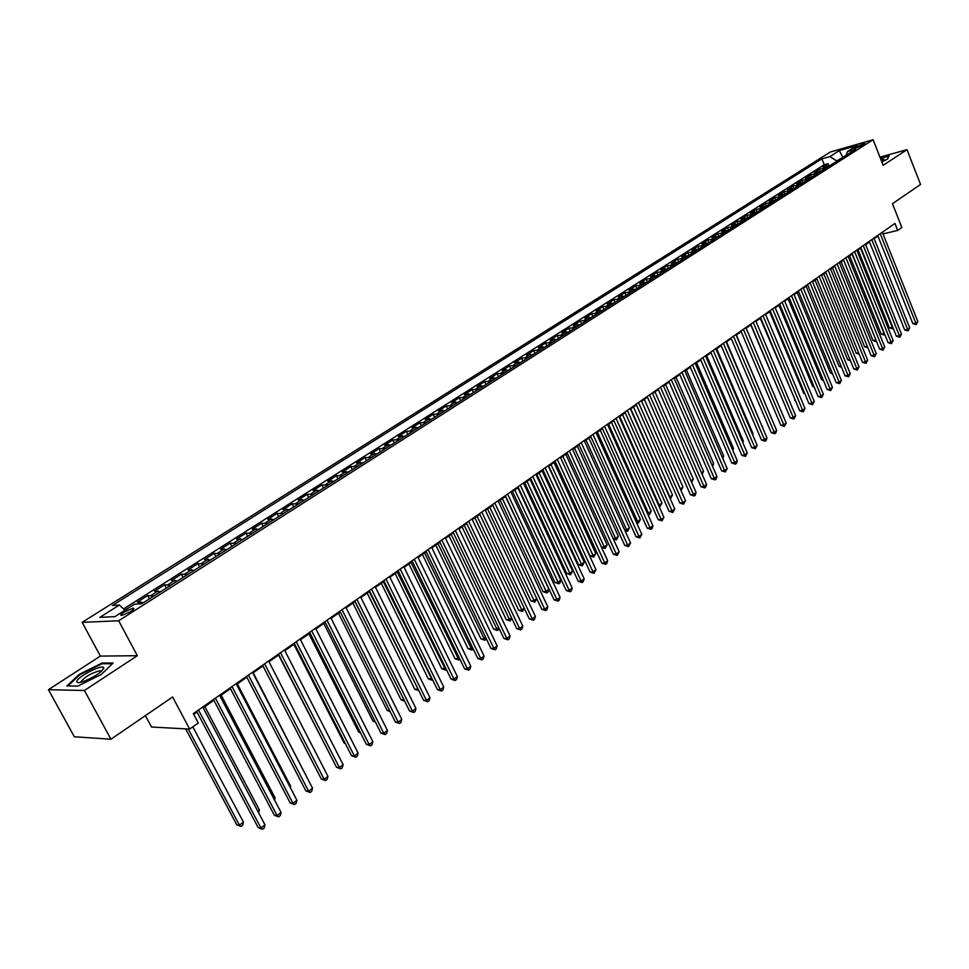 <?xml version="1.0" encoding="UTF-8"?>
<svg xmlns="http://www.w3.org/2000/svg" width="969" height="969" viewBox="0 0 969 969"><rect width="100%" height="100%" fill="white"/><g stroke="black" fill="none" stroke-linecap="round" stroke-linejoin="round"><path stroke-width="1.45" d="M130.609 611.657C133.904 609.44 134.727 608.278 133.08 608.169L124.093 611.984C120.786 614.213 119.962 615.376 121.622 615.485L130.609 611.657M145.398 715.619L151.527 727.029L189.658 729.076L198.282 722.995L193.315 713.62L894.932 223.439L897.706 230.44L901.848 227.521L892.461 203.696L920.55 184.449L906.996 149.65L879.949 157.135M48.45 689.698L74.334 736.767L110.95 739.226L84.412 690.497L137.332 655.698L118.678 620.766L82.147 622.34L100.352 656.086L48.45 689.698L84.412 690.497M118.678 620.766L873.093 139.73L830.336 152.012L82.147 622.34M829.512 165.881L822.863 166.971L828.047 163.676L828.87 165.723M826.024 168.085L819.374 169.175L820.222 171.283M819.374 169.175L814.13 172.506L820.779 171.428M811.974 177.036L805.312 178.102L810.617 174.735L811.489 176.915M803.059 182.717L796.397 183.759L801.763 180.367L802.671 182.608M794.059 188.446L787.397 189.476L792.812 186.048L793.744 188.349M784.963 194.236L778.289 195.253L783.764 191.789L784.745 194.175M775.757 200.086L769.095 201.092L774.619 197.591L775.636 200.05M766.467 206.009L759.793 207.003L765.377 203.454L766.431 205.997M756.038 209.377L757.116 211.969L750.394 212.962L756.038 209.377L762.724 208.396M747.571 218.037L740.885 218.994L746.602 215.372L747.68 217.964M737.966 224.154L731.28 225.099L737.058 221.429L738.148 224.033M728.252 230.343L721.566 231.264L727.404 227.558L728.506 230.174M718.429 236.593L711.755 237.49L717.654 233.747L718.768 236.375M708.509 242.916L701.822 243.8L707.794 240.009L708.908 242.65M698.467 249.299L691.781 250.172L697.813 246.332L698.94 248.997M688.305 255.768L681.631 256.615L687.736 252.739L688.874 255.404M678.046 262.308L671.36 263.132L677.537 259.207L678.675 261.896M667.653 268.922L660.979 269.721L667.217 265.76L668.38 268.461M657.152 275.608L650.465 276.395L656.788 272.386L657.951 275.087M646.517 282.367L639.843 283.142L646.238 279.084L647.413 281.797M635.773 289.21L629.099 289.961L635.555 285.855L636.754 288.592M624.896 296.139L618.222 296.865L624.763 292.711L625.962 295.46M613.886 303.152L607.224 303.842L613.837 299.651L615.049 302.401M602.754 310.237L596.092 310.916L602.779 306.664L604.014 309.438M591.478 317.408L584.828 318.062L591.599 313.762L592.834 316.548M580.08 324.663L573.43 325.293L580.286 320.945L581.533 323.743M568.537 332.016L561.899 332.621L568.827 328.212L570.087 331.023M556.86 339.453L550.222 340.022L557.248 335.565L558.519 338.399M545.038 346.975L538.413 347.52L545.511 343.014L546.795 345.86M533.071 354.593L526.446 355.114L533.64 350.548L534.936 353.406M520.959 362.309L514.345 362.806L521.625 358.179L522.933 361.049M508.689 370.122L502.087 370.582L509.452 365.907L510.784 368.789M496.273 378.031L489.672 378.455L497.133 373.719L498.478 376.626M483.688 386.037L477.111 386.437L484.67 381.641L486.014 384.548M470.958 394.141L464.381 394.504L472.036 389.647L473.405 392.578M458.058 402.353L451.506 402.692L459.258 397.774L460.626 400.718M445.001 410.674L438.448 410.977L446.297 405.987L447.69 408.954M431.762 419.092L425.234 419.359L433.191 414.32L434.596 417.288M418.366 427.62L411.849 427.862L419.904 422.75L421.321 425.742M404.788 436.268L398.283 436.474L406.447 431.29L407.876 434.294M391.028 445.025L384.548 445.195L392.808 439.938L394.262 442.966M377.086 453.904L370.63 454.025L379 448.708L380.466 451.748M362.963 462.891L356.519 462.976L365.01 457.598L366.488 460.65M348.646 472.012L342.227 472.048L350.826 466.598L352.328 469.662M334.135 481.242L327.74 481.254L336.449 475.718L337.963 478.807M319.431 490.605L313.06 490.568L321.89 484.96L323.416 488.073M304.52 500.101L298.173 500.016L307.125 494.335L308.675 497.46M289.404 509.718L283.081 509.597L292.166 503.832L293.728 506.969M274.082 519.481L267.783 519.299L276.989 513.461L278.575 516.622M258.541 529.365L252.279 529.147L261.606 523.224L263.217 526.397M242.795 539.406L236.545 539.127L246.005 533.132L247.628 536.317M226.807 549.568L220.593 549.253L230.198 543.161L231.833 546.371M210.6 559.888L204.423 559.525L214.161 553.347L215.821 556.569M194.163 570.366L188.01 569.942L197.882 563.667L199.566 566.913M177.472 580.976L171.368 580.504L181.385 574.145L183.08 577.415M160.551 591.756L154.483 591.223L164.645 584.779L166.365 588.05M143.376 602.694L137.344 602.1L147.663 595.56L149.396 598.854M856.85 146.452L854.258 148.584L862.253 145.568L864.845 143.436L856.85 146.452L857.395 147.821M842.836 157.39L836.707 160.927L829.852 156.578L821.869 158.855L112.477 605.431L119.344 605.044L99.831 617.362L114.887 616.647L134.558 604.172L141.704 603.76L855.639 149.238L847.427 151.576L846.167 155.27M829.852 156.578L839.311 150.607L856.875 145.58L847.427 151.576M828.047 163.676L824.244 164.742L123.572 608.932M130.936 606.461L124.807 610.058M147.663 595.56L153.708 596.105M164.645 584.779L170.738 585.276M181.385 574.145L187.514 574.593M197.882 563.667L204.047 564.067M214.161 553.347L220.351 553.687M230.198 543.161L236.424 543.452M246.005 533.132L252.267 533.362M261.606 523.224L267.892 523.417M276.989 513.461L283.299 513.606M292.166 503.832L298.5 503.928M307.125 494.335L313.496 494.384M321.89 484.96L328.273 484.972M336.449 475.718L342.869 475.694M350.826 466.598L357.258 466.525M365.01 457.598L371.454 457.489M379 448.708L385.468 448.562M392.808 439.938L399.301 439.756M406.447 431.29L412.951 431.072M419.904 422.75L426.421 422.496M433.191 414.32L439.72 414.029M446.297 405.987L452.85 405.672M459.258 397.774L465.823 397.411M472.036 389.647L478.613 389.259M484.67 381.641L491.259 381.217M497.133 373.719L503.735 373.271M509.452 365.907L516.065 365.422M521.625 358.179L528.238 357.67M533.64 350.548L540.266 350.015M545.511 343.014L552.148 342.457M557.248 335.565L563.885 334.983M568.827 328.212L575.477 327.595M580.286 320.945L586.935 320.303M591.599 313.762L598.261 313.096M602.779 306.664L609.453 305.974M613.837 299.651L620.499 298.937M624.763 292.711L631.437 291.972M635.555 285.855L642.229 285.104M646.238 279.084L652.912 278.297M656.788 272.386L663.462 271.586M667.217 265.76L673.903 264.937M677.537 259.207L684.211 258.372M687.736 252.739L694.41 251.879M697.813 246.332L704.499 245.46M707.794 240.009L714.468 239.113M717.654 233.747L724.34 232.826M727.404 227.558L734.09 226.625M737.058 221.429L743.732 220.484M746.602 215.372L753.276 214.403M765.377 203.454L772.051 202.448M774.619 197.591L781.293 196.574M783.764 191.789L790.425 190.748M792.812 186.048L799.473 184.994M801.763 180.367L808.412 179.301M810.617 174.735L817.267 173.669M189.658 729.076L172.591 696.977L110.95 739.226M873.093 139.73L883.171 165.324L906.996 149.65M883.001 233.892L897.706 230.44M193.715 714.371L197.022 712.058M203.151 707.77L213.87 700.284M219.975 696.021L230.477 688.668M236.545 684.429L246.841 677.222M252.873 673.007L262.974 665.945M268.97 661.754L278.878 654.838M284.85 650.659L294.552 643.876M300.487 639.722L310.007 633.072M315.918 628.942L325.257 622.413M331.119 618.307L340.289 611.911M346.115 607.829L355.102 601.543M360.916 597.485L369.722 591.32M375.5 587.287L384.148 581.243M389.889 577.221L398.38 571.298M404.085 567.301L412.419 561.487M418.099 557.514L426.263 551.797M431.92 547.848L439.926 542.24M445.558 538.316L453.419 532.817M459.015 528.904L466.731 523.502M472.291 519.614L479.873 514.321M485.408 510.457L492.846 505.261M498.345 501.409L505.648 496.298M511.123 492.47L518.282 487.468M523.744 483.652L530.77 478.734M536.196 474.943L543.1 470.122M548.49 466.355L555.261 461.619M560.639 457.865L567.289 453.213M572.631 449.471L579.159 444.904M584.477 441.198L590.884 436.716M596.177 433.01L602.476 428.613M607.733 424.931L613.922 420.607M619.155 416.949L625.223 412.709M630.431 409.063L636.403 404.897M641.587 401.275L647.437 397.181M652.597 393.571L658.351 389.55M663.486 385.965L669.131 382.016M674.242 378.443L679.778 374.567M684.865 371.006L690.316 367.203M695.379 363.666L700.72 359.923M705.759 356.398L711.016 352.728M716.03 349.228L721.19 345.618M726.181 342.13L731.244 338.593M736.21 335.117L741.188 331.64M746.13 328.176L751.023 324.76M755.941 321.32L760.75 317.965M765.643 314.537L770.355 311.243M775.236 307.839L779.875 304.593M784.72 301.202L789.275 298.016M794.108 294.649L798.577 291.524M803.386 288.156L807.783 285.08M812.567 281.737L816.879 278.721M821.651 275.39L825.891 272.422M830.627 269.103L834.793 266.196M839.517 262.902L843.611 260.031M848.311 256.749L852.332 253.939M857.008 250.668L860.956 247.907M865.62 244.648L869.496 241.935M874.135 238.689L877.95 236.036M843.757 156.808L842.727 157.099L839.311 150.607M824.244 164.742L821.869 158.855M119.344 605.044L125.001 610.24M881.814 161.884L887.64 159.061L889.082 155.646L880.312 158.068M137.332 655.698L100.352 656.086M77.799 686.125L101.176 674.521L113.155 663.002L102.084 663.05L79.24 674.376L66.934 685.931L77.799 686.125M102.484 663.777L102.084 663.05M877.72 235.467L912.834 323.646L915.802 323.101L880.24 233.699M917.837 321.538L916.226 324.567L915.802 323.101L917.837 321.538L882.347 232.233M916.226 324.567L912.834 323.646M858.086 249.917L889.433 327.922L892.728 327.086M860.545 248.197L892.328 327.401L892.776 328.842L889.433 327.922M881.584 161.29L883.994 159.352L880.773 159.231M880.458 158.431L888.743 156.142L887.471 159.134M103.768 668.15L103.744 667.835C103.332 663.511 76.793 676.98 76.805 681.522C76.793 682.915 78.864 682.963 83.043 681.655C94.223 677.174 101.139 672.68 103.768 668.15M101.442 671.335L100.037 670.73C91.377 672.971 85.042 676.604 81.045 681.643M67.878 685.943L79.785 674.751L101.927 663.777L112.392 663.741M869.266 241.366L904.671 329.932L907.638 329.387L871.785 239.609M909.685 327.813L908.074 330.865L907.638 329.387L909.685 327.813L873.917 238.12M908.074 330.865L904.671 329.932M860.726 247.337L896.422 336.279L899.389 335.746L863.246 245.581M901.461 334.16L899.838 337.224L899.389 335.746L901.461 334.16L865.39 244.079M899.838 337.224L896.422 336.279M852.102 253.369L888.088 342.699L891.056 342.178L854.61 251.601M893.152 340.567L891.516 343.644L891.056 342.178L893.152 340.567L856.778 250.087M891.516 343.644L888.088 342.699M843.381 259.462L879.658 349.179L882.638 348.67L845.889 257.706M884.745 347.035L883.11 350.136L882.638 348.67L884.745 347.035L848.081 256.167M883.11 350.136L879.658 349.179M849.656 255.816L881.257 334.16L884.37 333.469M852.102 254.096L884.152 333.639L884.6 335.08L881.257 334.16M841.128 261.763L872.984 340.446L875.915 339.913M843.575 260.055L875.879 339.937L876.351 341.379L875.189 341.585L872.984 340.446M832.516 267.795L864.639 346.805L867.328 346.333M867.909 347.762L864.639 346.805M823.82 273.876L856.196 353.237L858.655 352.813M859.237 354.242L856.196 353.237M834.563 265.615L871.143 355.732L874.123 355.235L837.071 263.859M876.267 353.588L874.607 356.701L874.123 355.235L876.267 353.588L839.287 262.32M874.607 356.701L871.143 355.732M815.026 280.017L847.669 359.729L849.874 359.354M850.467 360.783L847.669 359.729M825.649 271.841L862.543 362.358L865.523 361.861L828.156 270.085M867.679 360.202L866.02 363.327L865.523 361.861L867.679 360.202L830.397 268.522M866.02 363.327L862.543 362.358M806.135 286.23L839.057 366.282L841.007 365.955M841.601 367.384L839.057 366.282M816.637 278.139L853.846 369.056L856.838 368.571L819.144 276.383M859.019 366.888L857.335 370.037L856.838 368.571L859.019 366.888L821.409 274.808M857.335 370.037L853.846 369.056M797.16 292.505L830.348 372.908L832.044 372.629M832.637 374.07L830.348 372.908M807.54 284.498L845.065 375.815L848.045 375.342L810.036 282.742M850.249 373.634L848.565 376.808L848.045 375.342L850.249 373.634L812.325 281.155M848.565 376.808L845.065 375.815M788.076 298.852L821.555 379.606L822.984 379.376M823.48 380.587L821.555 379.606M798.335 290.93L836.186 382.658L839.166 382.186L800.83 289.174M841.395 380.466L839.699 383.651L839.166 382.186L841.395 380.466L803.144 287.563M839.699 383.651L836.186 382.658M789.032 297.422L827.199 389.574L830.191 389.102L791.528 295.678M832.444 387.37L830.736 390.58L830.191 389.102L832.444 387.37L793.865 294.055M830.736 390.58L827.199 389.574M779.621 304L818.127 396.551L821.118 396.103L782.116 302.255M823.396 394.347L821.676 397.569L821.118 396.103L823.396 394.347L784.478 300.608M821.676 397.569L818.127 396.551M770.113 310.649L808.958 403.625L811.937 403.177L772.596 308.905M814.239 401.396L812.519 404.642L811.937 403.177L814.239 401.396L774.994 307.234M812.519 404.642L808.958 403.625M760.495 317.36L799.679 410.759L802.659 410.323L762.978 315.628M804.997 408.53L803.253 411.801L802.659 410.323L804.997 408.53L765.389 313.944M803.253 411.801L799.679 410.759M750.769 324.155L790.292 417.978L793.284 417.554L753.252 322.423M795.646 415.737L793.89 419.02L793.284 417.554L795.646 415.737L755.687 320.715M793.89 419.02L790.292 417.978M740.934 331.035L780.82 425.282L783.8 424.87L743.405 329.303M786.186 423.029L784.418 426.336L783.8 424.87L786.186 423.029L745.876 327.57M784.418 426.336L780.82 425.282M730.989 337.975L771.227 432.671L774.219 432.259L733.46 336.255M776.617 430.406L775.806 432.986L774.849 433.724L774.219 432.259L776.617 430.406L735.956 334.511M774.849 433.724L771.227 432.671M720.924 345.012L761.525 440.132L764.517 439.744L723.395 343.28M766.951 437.867L766.14 440.447L765.159 441.198L764.517 439.744L766.951 437.867L725.914 341.524M765.159 441.198L761.525 440.132M710.749 352.122L751.726 447.678L754.706 447.303L713.208 350.403M757.177 445.401L755.372 448.768L754.706 447.303L757.177 445.401L715.764 348.61M755.372 448.768L751.726 447.678M700.454 359.305L741.806 455.321L744.786 454.945L702.913 357.597M747.281 453.032L745.476 456.411L744.786 454.945L747.281 453.032L705.493 355.78M745.476 456.411L741.806 455.321M690.049 366.585L731.777 463.037L734.756 462.685L692.496 364.877M737.276 460.735L736.464 463.364L735.459 464.139L734.756 462.685L737.276 460.735L695.112 363.048M735.459 464.139L731.777 463.037M778.906 305.271L812.664 386.377L813.815 386.195M814.226 387.176L812.664 386.377M769.628 311.752L803.676 393.22L804.549 393.087M804.851 393.814L803.676 393.22M760.253 318.304L795.186 400.04M795.379 400.536L794.592 400.136M750.781 324.93L785.702 407.077M771.881 419.226L736.355 335.02M762.167 426.626L726.58 341.851M762.555 426.336L762.337 427.026M752.344 434.112L752.998 433.627L716.697 348.755M752.998 433.627L752.634 434.79M742.411 441.694L743.32 440.992L706.704 355.744M743.32 440.992L742.811 442.627M732.358 449.35L733.545 448.441L696.602 362.806M733.545 448.441L732.891 450.573M722.196 457.102L723.661 455.987L686.379 369.952M723.661 455.987L722.838 458.579M711.912 464.938L713.668 463.606L676.047 377.183M713.668 463.606L712.566 466.428M679.511 373.937L721.626 470.849L724.606 470.51L681.958 372.241M727.162 468.536L725.321 471.964L724.606 470.51L727.162 468.536L684.599 370.388M725.321 471.964L721.626 470.849M668.852 381.386L711.355 478.759L714.347 478.42L671.287 379.691M716.927 476.433L716.103 479.086L715.074 479.873L714.347 478.42L716.927 476.433L673.964 377.813M715.074 479.873L711.355 478.759M658.072 388.92L700.975 486.753L703.954 486.426L660.495 387.225M706.571 484.415L705.747 487.08L704.705 487.879L703.954 486.426L706.571 484.415L663.208 385.335M704.705 487.879L700.975 486.753M647.159 396.539L690.473 494.844L693.453 494.529L649.581 394.855M696.093 492.494L695.27 495.171L694.216 495.983L693.453 494.529L696.093 492.494L652.319 392.942M694.216 495.983L690.473 494.844M701.508 472.872L703.555 471.309L665.594 384.487M703.555 471.309L702.162 474.362M690.994 480.89L693.319 479.11L655.008 391.888M693.319 479.11L691.648 482.392M641.623 401.251L680.371 488.982L682.975 486.995L644.312 399.361M680.335 488.994L680.965 490.435M682.975 486.995L681.134 490.423M630.758 408.833L669.882 496.988L672.51 494.977L633.484 406.932M669.482 497.024L670.124 498.478M672.51 494.977L670.657 498.417M636.112 404.255L679.838 503.02L682.818 502.729L638.523 402.571M685.495 500.67L683.605 504.183L682.818 502.729L685.495 500.67L641.308 400.633M683.605 504.183L679.838 503.02M619.772 416.513L659.259 505.079L661.924 503.044L622.534 414.587M658.496 505.152L660.059 506.508L659.138 506.605M661.924 503.044L660.059 506.508M624.944 412.067L669.082 511.305L672.062 511.014L627.343 410.384M674.763 508.931L672.861 512.468L672.062 511.014L674.763 508.931L630.153 408.421M672.861 512.468L669.082 511.305M608.665 424.289L648.527 513.267L651.216 511.208L611.451 422.339M647.377 513.376L648.527 513.267L649.339 514.696L647.958 514.696M651.216 511.208L649.339 514.696M613.631 419.965L658.193 519.687L661.173 519.408L616.03 418.293M663.91 517.301L661.997 520.862L661.173 519.408L663.91 517.301L618.864 416.307M661.997 520.862L658.193 519.687M597.413 432.15L637.65 521.552L640.388 519.469L600.235 430.175M636.112 521.697L637.65 521.552L638.498 522.981L636.572 522.703M640.388 519.469L638.498 522.981M602.185 427.971L647.183 528.166L650.163 527.911L604.571 426.299M652.924 525.767L652.101 528.505L650.998 529.353L650.163 527.911L652.924 525.767L607.442 424.289M650.998 529.353L647.183 528.166M586.039 440.108L626.664 529.934L629.426 527.826L588.898 438.109M624.714 530.104L626.664 529.934L627.512 531.363L625.029 530.806M629.426 527.826L627.512 531.363M590.593 436.062L636.039 536.741L639.007 536.499L592.98 434.403M641.805 534.343L639.867 537.952L639.007 536.499L641.805 534.343L595.887 432.368M639.867 537.952L636.039 536.741M574.52 448.162L615.533 538.413L618.331 536.293L577.403 446.14M613.171 538.607L615.533 538.413L616.405 539.842L613.341 538.994M618.331 536.293L616.405 539.842M578.868 444.262L624.751 545.426L627.718 545.208L581.23 442.603M630.553 543.015L628.602 546.649L627.718 545.208L630.553 543.015L584.186 440.544M628.602 546.649L624.751 545.426M562.856 456.314L604.268 547L607.103 544.844L565.787 454.267M601.483 547.219L604.268 547L605.165 548.418L601.507 547.279M607.103 544.844L605.165 548.418M566.986 452.559L613.329 554.22L616.296 554.014L569.348 450.9M619.167 551.797L617.192 555.455L616.296 554.014L619.167 551.797L572.328 448.817M617.192 555.455L613.329 554.22M548.769 466.15L590 555.891L592.883 555.685L595.741 553.505L554.014 462.492M551.058 464.563L593.791 557.102L590 555.891M595.741 553.505L593.791 557.102M554.971 460.953L601.773 563.122L604.741 562.928L557.308 459.318M607.636 560.688L606.812 563.461L605.649 564.358L604.741 562.928L607.636 560.688L560.336 457.198M605.649 564.358L601.773 563.122M536.838 474.495L578.469 564.673L581.339 564.479L584.234 562.274L542.107 470.813M539.103 472.908L582.284 565.896L578.469 564.673M584.234 562.274L582.284 565.896M542.785 469.456L590.073 572.134L593.028 571.952L545.123 467.821M595.971 569.687L593.973 573.382L593.028 571.952L595.971 569.687L548.188 465.689M593.973 573.382L590.073 572.134M524.75 482.95L566.792 573.563L569.663 573.382L572.606 571.153L530.055 479.243M527.015 481.363L570.632 574.799L566.792 573.563M572.606 571.153L570.632 574.799M530.467 478.068L578.214 581.255L581.17 581.097L532.793 476.445M584.15 578.796L583.326 581.606L582.139 582.526L581.17 581.097L584.15 578.796L535.881 474.277M582.139 582.526L578.214 581.255M512.516 491.501L554.983 582.551L557.853 582.393L560.821 580.128L517.846 487.782M514.769 489.926L558.834 583.798L554.983 582.551M560.821 580.128L560.021 582.89L558.834 583.798M517.979 486.801L566.223 590.496L569.166 590.351L520.292 485.178M572.182 588.026L571.359 590.836L570.16 591.768L569.166 590.351L572.182 588.026L523.43 482.986M570.16 591.768L566.223 590.496M500.137 500.161L543.028 591.659L545.886 591.514L548.89 589.225L505.479 496.419M502.366 498.599L546.891 592.919L543.028 591.659M548.89 589.225L548.091 591.998L546.891 592.919M505.333 495.631L554.074 599.847L557.018 599.714L507.635 494.02M560.07 597.364L559.246 600.199L558.023 601.143L557.018 599.714L560.07 597.364L510.808 491.804M558.023 601.143L554.074 599.847M487.589 508.931L530.915 600.877L533.774 600.744L536.693 598.527M489.817 507.368L534.803 602.149L530.915 600.877M536.753 598.648L534.803 602.149M492.518 504.583L541.768 609.319L544.711 609.21L494.808 502.984M547.8 606.824L546.976 609.671L545.741 610.627L544.711 609.21L547.8 606.824L498.03 500.731M545.741 610.627L541.768 609.319M474.895 517.809L518.657 610.204L521.504 610.095L524.181 608.06M477.099 516.259L522.557 611.487L518.657 610.204M524.374 608.484L522.557 611.487M479.546 513.643L529.304 618.912L532.247 618.816L481.823 512.056M535.372 616.405L534.549 619.264L533.301 620.233L532.247 618.816L535.372 616.405L485.081 509.779M533.301 620.233L529.304 618.912M462.031 526.797L506.242 619.663L509.088 619.566L511.511 617.725M464.224 525.259L510.166 620.959L506.242 619.663M511.85 618.44L510.166 620.959M466.404 522.824L516.695 628.627L519.614 628.554L468.669 521.249M522.788 626.107L521.964 628.978L520.692 629.959L519.614 628.554L522.788 626.107L471.976 518.936M520.692 629.959L516.695 628.627M448.998 535.905L493.681 629.232L496.516 629.147L498.672 627.512M451.179 534.379L497.606 630.54L493.681 629.232M499.168 628.542L497.606 630.54M453.092 532.126L503.904 638.474L506.823 638.414L455.333 530.564M510.045 635.93L509.222 638.825L507.938 639.819L506.823 638.414L510.045 635.93L458.688 528.214M507.938 639.819L503.904 638.474M435.808 545.123L480.951 638.922L483.773 638.862L485.663 637.42M437.976 543.609L484.9 640.243L480.951 638.922M486.317 638.777L484.9 640.243M439.599 541.55L490.956 648.443L493.875 648.394L441.828 539.999M497.133 645.887L496.298 648.794L495.002 649.799L493.875 648.394L497.133 645.887L445.219 537.625M495.002 649.799L490.956 648.443M422.436 554.474L468.051 648.733L470.873 648.697L472.497 647.474M424.592 552.972L472.024 650.078L468.051 648.733M473.284 649.109L472.024 650.078M425.924 551.107L477.838 658.532L480.745 658.52L428.141 549.556M484.04 655.977L483.216 658.896L481.908 659.913L480.745 658.52L484.04 655.977L431.58 547.158M481.908 659.913L477.838 658.532M408.894 563.934L454.994 658.678L457.816 658.654L459.136 657.648M411.038 562.444L458.979 660.034L454.994 658.678M459.948 659.295L458.979 660.034M412.079 560.785L464.551 668.767L467.446 668.767L414.272 559.246M470.789 666.2L469.965 669.131L468.633 670.16L467.446 668.767L470.789 666.2L417.76 556.812M468.633 670.16L464.551 668.767M395.182 573.527L441.767 668.743L445.619 667.956M397.302 572.049L445.776 670.112L441.767 668.743M446.43 669.615L445.776 670.112M398.029 570.596L451.082 679.136L453.976 679.16L400.209 569.069M457.356 676.556L456.532 679.499L455.176 680.541L453.976 679.16L457.356 676.556L403.746 566.599M455.176 680.541L451.082 679.136M381.277 583.253L428.371 678.942L431.908 678.409M383.385 581.775L432.392 680.335L428.371 678.942M383.797 580.54L437.431 689.649L440.314 689.698L385.965 579.026M443.741 687.045L442.918 690.013L441.549 691.067L440.314 689.698L443.741 687.045L389.55 576.519M441.549 691.067L437.431 689.649M367.19 593.101L414.793 689.286L418.014 688.995M369.274 591.635L418.838 690.679L414.793 689.286M369.371 590.618L423.598 700.296L426.469 700.357L371.527 589.116M429.957 697.68L429.134 700.66L427.741 701.738L426.469 700.357L429.957 697.68L375.148 586.584M427.741 701.738L423.598 700.296M352.91 603.081L401.033 699.751L403.94 699.727M354.981 601.628L404.158 700.187M404.642 701.156L401.033 699.751M354.751 600.828L409.584 711.089L412.443 711.173L356.883 599.351M415.967 708.46L415.144 711.452L413.739 712.542L412.443 711.173L415.967 708.46L360.553 596.771M413.739 712.542L409.584 711.089M338.447 613.195L387.103 710.374L389.586 710.447M390.241 711.767L387.103 710.374M339.925 611.185L395.376 722.026L398.223 722.135L342.033 609.719M401.796 719.386L400.984 722.402L399.555 723.504L398.223 722.135L401.796 719.386L345.763 607.115M399.555 723.504L395.376 722.026M323.779 623.442L372.968 721.118L374.979 721.202M375.536 722.329L372.968 721.118M324.894 621.698L380.974 733.121L383.809 733.254L326.977 620.233M387.43 730.456L386.619 733.485L385.165 734.611L383.809 733.254L387.43 730.456L330.756 617.592M385.165 734.611L380.974 733.121M308.917 633.835L358.651 732.019L360.153 732.092M360.577 732.915L358.651 732.019M309.644 632.345L366.367 744.362L369.201 744.519L311.715 630.904M372.871 741.697L372.048 744.737L370.582 745.864L369.201 744.519L372.871 741.697L315.543 628.227M370.582 745.864L366.367 744.362M293.849 644.373L344.14 743.066L345.121 743.126M345.388 743.647L344.14 743.066M294.188 643.15L351.553 755.759L354.375 755.953L296.223 641.72M358.106 753.07L357.282 756.135L355.793 757.286L354.375 755.953L358.106 753.07L300.124 638.995M355.793 757.286L351.553 755.759M278.563 655.056L329.872 754.294M278.503 654.099L336.546 767.315L339.356 767.533L280.525 652.694M343.123 764.626L342.311 767.69L340.797 768.865L339.356 767.533L343.123 764.626L284.474 649.933M340.797 768.865L336.546 767.315M262.599 665.219L321.32 779.04L324.118 779.282L264.598 663.813M327.946 776.326L327.122 779.415L325.596 780.602L324.118 779.282L327.946 776.326L268.595 661.028M325.596 780.602L321.32 779.04M305.562 774.728L253.236 672.765M305.901 774.473L305.744 775.079M246.465 676.483L305.877 790.922L308.651 791.201L248.427 675.114M312.539 788.197L311.727 791.31L310.177 792.509L308.651 791.201L312.539 788.197L252.497 672.268M310.177 792.509L305.877 790.922M289.864 786.707L290.615 786.125L237.332 683.884M290.615 786.125L290.264 787.482M230.089 687.929L290.215 802.986L292.977 803.289L232.039 686.561M296.914 800.249L296.102 803.374L294.528 804.585L292.977 803.289L296.914 800.249L236.157 683.69M294.528 804.585L290.215 802.986M273.924 798.844L275.111 797.947L221.198 695.161M275.111 797.947L274.566 800.067M213.483 699.533L274.324 815.22L277.073 815.547L215.397 698.189M281.071 812.47L280.259 815.607L278.66 816.831L277.073 815.547L281.071 812.47L219.575 695.27M278.66 816.831L274.324 815.22M257.766 811.174L259.389 809.939L204.834 706.595M259.389 809.939L258.65 812.834M196.622 711.307L258.202 827.623L260.94 827.986L198.512 709.986M264.997 824.861L264.186 828.01L262.563 829.27L260.94 827.986L264.997 824.861L202.763 707.019M262.563 829.27L258.202 827.623M185.673 728.858L236.775 824.813L239.416 825.164L243.437 822.1L192.831 726.835M188.24 728.991L239.416 825.164L241.039 826.424L236.775 824.813M243.437 822.1L242.65 825.2L241.039 826.424M823.553 168.012L827.029 165.796M137.671 603.99L140.977 601.882M151.309 595.317L158.141 590.981M168.315 584.501L175.062 580.225M185.091 573.842L191.729 569.627M201.613 563.34L208.165 559.174M217.916 552.984L224.36 548.878M233.977 542.773L240.336 538.728M249.82 532.708L256.082 528.711M265.433 522.775L271.623 518.839M280.84 512.989L286.933 509.113M296.029 503.335L302.049 499.507M311.013 493.802L316.948 490.035M325.79 484.403L331.652 480.685M340.373 475.137L346.151 471.467M354.763 465.992L360.468 462.37M368.959 456.968L374.591 453.395M382.973 448.066L388.521 444.529M396.793 439.272L402.28 435.796M410.444 430.599L415.858 427.159M423.913 422.036L429.255 418.644M437.213 413.581L442.482 410.238M450.343 405.236L455.539 401.929M463.303 396.999L468.439 393.741M476.094 388.872L481.169 385.638M488.739 380.829L493.754 377.644M501.215 372.895L506.169 369.758M513.546 365.071L518.427 361.958M525.719 357.331L530.552 354.254M537.747 349.688L542.519 346.648M549.629 342.13L554.341 339.138M561.366 334.668L566.017 331.713M572.958 327.304L577.56 324.373M584.416 320.012L588.958 317.129M595.741 312.817L600.235 309.959M606.921 305.707L611.366 302.885M617.98 298.682L622.377 295.896M628.917 291.73L633.254 288.98M639.71 284.862L643.997 282.136M650.393 278.079L654.632 275.39M660.943 271.368L665.134 268.704M671.384 264.731L675.526 262.102M681.704 258.178L685.798 255.574M691.902 251.698L695.948 249.118M701.992 245.278L705.989 242.734M711.961 238.943L715.921 236.424M721.832 232.669L725.745 230.186M731.583 226.467L735.459 224.009M741.237 220.338L745.064 217.904M750.781 214.27L754.572 211.86M760.217 208.262L763.972 205.888M769.556 202.327L773.274 199.977M778.797 196.453L782.467 194.127M787.942 190.651L791.576 188.337M796.99 184.897L800.576 182.62M805.929 179.204L809.49 176.952M814.784 173.584L818.308 171.343M855.288 148.475L854.961 147.651M133.637 609.222L133.08 608.169M101.43 671.275L103.744 667.835M100.715 671.965L100.037 670.73"/></g></svg>

